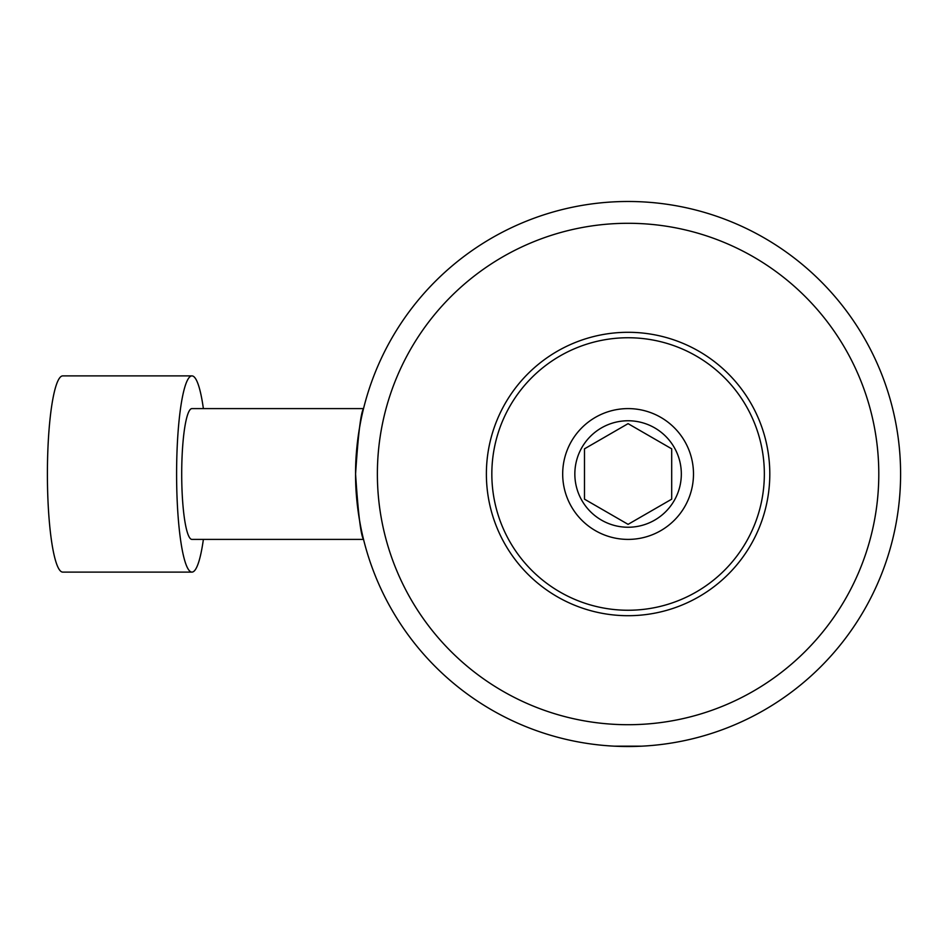<?xml version="1.0" encoding="UTF-8"?>
<svg xmlns="http://www.w3.org/2000/svg" width="948" height="948" viewBox="0 0 948 948"><rect width="100%" height="100%" fill="white"/><g stroke="black" fill="none" stroke-linecap="round" stroke-linejoin="round"><path stroke-width="1.42" d="M363.203 538.002L363.534 539.4L191.946 539.4A65.4 10.227 -90 0 1 181.708 474A65.4 10.227 -90 0 1 191.946 408.6L363.534 408.6M355.571 474C358.178 513.674 360.833 535.466 363.534 539.4C363.914 540.858 355.299 509.337 355.571 474C355.299 438.699 363.902 407.154 363.534 408.6C360.833 412.51 358.178 434.314 355.571 474A272.514 272.514 0 0 1 628.086 201.486A272.514 272.514 0 0 1 900.6 474A272.514 272.514 0 0 1 628.086 746.514A272.514 272.514 0 0 1 355.571 474M203.382 539.4A98.106 15.346 -90 0 1 191.946 572.106A98.106 15.346 -90 0 1 176.601 474A98.106 15.346 -90 0 1 191.946 375.894A98.106 15.346 -90 0 1 203.382 408.6M191.946 572.106L62.746 572.106A98.106 15.346 -90 0 1 47.4 474A98.106 15.346 -90 0 1 62.746 375.894L191.946 375.894M377.375 474A250.71 250.71 0 0 0 628.086 724.71A250.71 250.71 0 0 0 878.796 474A250.71 250.71 0 0 0 628.086 223.29A250.71 250.71 0 0 0 377.375 474M641.713 746.171L614.458 746.171L641.713 746.171M628.086 610.251A136.251 136.251 0 0 0 764.349 474A136.251 136.251 0 0 0 628.086 337.749A136.251 136.251 0 0 0 491.834 474A136.251 136.251 0 0 0 628.086 610.251M628.086 332.298A141.702 141.702 0 0 1 769.8 474A141.702 141.702 0 0 1 628.086 615.702A141.702 141.702 0 0 1 486.383 474A141.702 141.702 0 0 1 628.086 332.298M562.685 474A65.4 65.4 0 0 0 628.086 539.4A65.4 65.4 0 0 0 693.486 474A65.4 65.4 0 0 0 628.086 408.6A65.4 65.4 0 0 0 562.685 474M628.086 527.242A53.242 53.242 0 0 0 681.328 474A53.242 53.242 0 0 0 628.086 420.758A53.242 53.242 0 0 0 574.844 474A53.242 53.242 0 0 0 628.086 527.242M671.694 448.831L671.694 499.169L628.086 524.351L584.489 499.169L584.489 448.831L628.086 423.649L671.694 448.831"/></g></svg>
